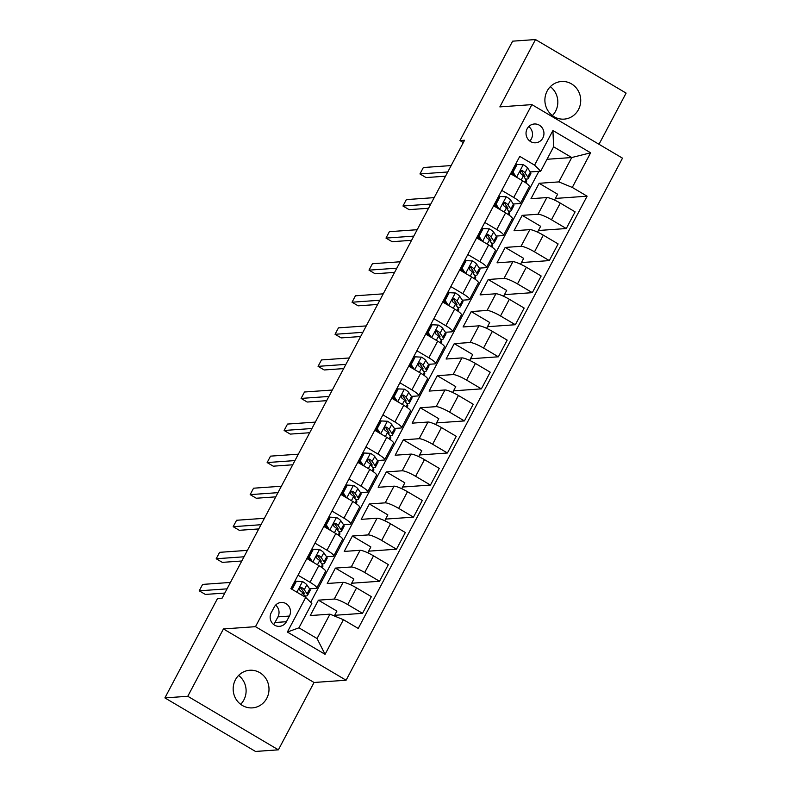 <?xml version="1.0" encoding="UTF-8"?>
<svg xmlns="http://www.w3.org/2000/svg" width="791" height="791" viewBox="0 0 791 791"><rect width="100%" height="100%" fill="white"/><g stroke="black" fill="none" stroke-linecap="round" stroke-linejoin="round"><path stroke-width="1.19" d="M547.135 91.054A18.855 17.916 86 0 0 547.718 110.364A18.855 17.916 86 0 0 564.141 119.125A18.855 17.916 86 0 0 578.478 109.573A18.855 17.916 86 0 0 577.905 90.263A18.855 17.916 86 0 0 561.481 81.503A18.855 17.916 86 0 0 547.135 91.054M552.385 115.565A18.855 17.916 86 0 0 555.589 111.195A18.855 17.916 86 0 0 550.338 86.684M235.411 679.805A18.855 17.916 86 0 0 235.985 699.115A18.855 17.916 86 0 0 252.418 707.876A18.855 17.916 86 0 0 266.755 698.324A18.855 17.916 86 0 0 266.181 679.014A18.855 17.916 86 0 0 249.748 670.254A18.855 17.916 86 0 0 235.411 679.805M240.662 704.316A18.855 17.916 86 0 0 243.865 699.946A18.855 17.916 86 0 0 238.615 675.435M527.152 128.765A9.423 8.958 86 0 0 535.655 142.795A9.423 8.958 86 0 0 542.537 128.369A9.423 8.958 86 0 0 527.152 128.765M529.782 141.025A9.423 8.958 86 0 0 528.754 126.58M599.005 144.278L626.106 93.101L535.507 39.55L512.617 41.172L459.976 140.58L463.338 142.558M346.092 680.22L622.507 158.17L531.898 104.62L255.493 626.67L346.092 680.22L314.047 682.485L223.438 628.944L187.783 696.278L278.383 749.828L314.047 682.485M278.383 749.828L255.493 751.45L164.894 697.899L187.783 696.278M164.894 697.899L217.525 598.49L222.103 598.174L464.554 140.254L459.976 140.58M286.411 621.706L289.397 616.06A9.136 8.681 86 0 0 281.161 602.465A9.136 8.681 86 0 0 274.22 607.092L271.224 612.738A9.136 8.681 86 0 0 279.46 626.334A9.136 8.681 86 0 0 286.411 621.706L274.961 622.517L277.948 616.871A9.136 8.681 86 0 0 275.604 605.145M343.413 619.699L325.081 654.325L287.37 632.039L305.702 597.413L311.842 603.454L298.939 627.827L317.053 638.535L329.956 614.162L343.413 619.699L358.234 628.45L587.1 196.188L555.401 198.432M547.016 159.278L571.735 157.538L553.611 146.819L540.708 171.192L534.578 165.141L519.766 156.391L290.89 588.652L305.702 597.413M534.578 165.141L552.919 130.515L590.62 152.801L572.288 187.437L587.1 196.188M535.507 39.55L499.853 106.894L531.898 104.62M223.438 628.944L255.493 626.67M540.708 171.192L530.277 171.934M501.761 190.394L513.755 197.483A11.786 2.017 27.9 0 1 520.508 203.257A11.786 2.017 27.9 0 1 519.885 203.534L513.3 203.999M484.774 222.459L496.778 229.548A11.786 2.017 27.9 0 1 503.531 235.322A11.786 2.017 27.9 0 1 502.908 235.599L496.313 236.064M467.797 254.534L479.791 261.623A11.786 2.017 27.9 0 1 486.544 267.398A11.786 2.017 27.9 0 1 485.931 267.665L479.336 268.129M450.821 286.599L462.814 293.688A11.786 2.017 27.9 0 1 469.567 299.463A11.786 2.017 27.9 0 1 468.944 299.73L462.359 300.204M433.844 318.664L445.837 325.754A11.786 2.017 27.9 0 1 452.59 331.528A11.786 2.017 27.9 0 1 451.968 331.805L445.382 332.269M416.867 350.729L428.86 357.819A11.786 2.017 27.9 0 1 435.614 363.593A11.786 2.017 27.9 0 1 434.991 363.87L428.406 364.335M399.89 382.795L411.884 389.884A11.786 2.017 27.9 0 1 418.637 395.658A11.786 2.017 27.9 0 1 418.014 395.935L411.419 396.4M382.903 414.87L394.907 421.959A11.786 2.017 27.9 0 1 401.65 427.723A11.786 2.017 27.9 0 1 401.037 428L394.442 428.465M365.926 446.935L377.92 454.024A11.786 2.017 27.9 0 1 384.673 459.798A11.786 2.017 27.9 0 1 384.06 460.065L377.465 460.54M348.95 479L360.943 486.089A11.786 2.017 27.9 0 1 367.696 491.864A11.786 2.017 27.9 0 1 367.073 492.14L360.488 492.605M331.973 511.065L343.966 518.154A11.786 2.017 27.9 0 1 350.72 523.929A11.786 2.017 27.9 0 1 350.097 524.206L343.512 524.67M314.996 543.13L326.99 550.22A11.786 2.017 27.9 0 1 333.743 555.994A11.786 2.017 27.9 0 1 333.12 556.271L326.535 556.735M298.019 575.195L310.013 582.285A11.786 2.017 27.9 0 1 316.766 588.059A11.786 2.017 27.9 0 1 316.143 588.336L309.548 588.801M334.326 615.962L336.907 611.097L318.417 600.171L310.27 615.556L329.956 614.162M318.417 600.171L334.267 599.044A11.786 2.017 27.9 0 1 347.724 604.581L362.535 613.332L334.682 615.299M350.789 584.865L353.884 579.032L335.394 568.096L327.247 583.491L343.086 582.374A11.786 2.017 27.9 0 1 356.553 587.901L371.365 596.661L362.535 613.332M335.394 568.096L351.244 566.979A11.786 2.017 27.9 0 1 364.7 572.506L379.512 581.266L351.659 583.234M367.775 552.8L370.86 546.957L352.381 536.031L344.223 551.426L360.073 550.309A11.786 2.017 27.9 0 1 373.53 555.836L388.341 564.586L379.512 581.266M352.381 536.031L368.22 534.914A11.786 2.017 27.9 0 1 381.677 540.441L396.489 549.201L368.636 551.169M384.752 520.735L387.847 514.892L369.357 503.966L361.21 519.361L377.05 518.234A11.786 2.017 27.9 0 1 390.507 523.771L405.318 532.521L396.489 549.201M369.357 503.966L385.197 502.849A11.786 2.017 27.9 0 1 398.654 508.376L413.466 517.136L385.613 519.104M401.729 488.67L404.824 482.826L386.334 471.901L378.187 487.296L394.027 486.168A11.786 2.017 27.9 0 1 407.484 491.705L422.295 500.456L413.466 517.136M386.334 471.901L402.174 470.783A11.786 2.017 27.9 0 1 415.631 476.311L430.452 485.061L402.589 487.038M418.706 456.605L421.801 450.761L403.311 439.836L395.164 455.22L411.004 454.103A11.786 2.017 27.9 0 1 424.46 459.63L439.282 468.391L430.452 485.061M403.311 439.836L419.151 438.708A11.786 2.017 27.9 0 1 432.618 444.245L447.429 452.996L419.576 454.973M435.683 424.53L438.778 418.696L420.288 407.77L412.141 423.155L427.98 422.038A11.786 2.017 27.9 0 1 441.437 427.565L456.259 436.325L447.429 452.996M420.288 407.77L436.138 406.643A11.786 2.017 27.9 0 1 449.595 412.17L464.406 420.931L436.553 422.898M452.67 392.465L455.754 386.621L437.275 375.695L429.118 391.09L444.967 389.973A11.786 2.017 27.9 0 1 458.424 395.5L473.236 404.25L464.406 420.931M437.275 375.695L453.114 374.578A11.786 2.017 27.9 0 1 466.571 380.105L481.383 388.865L453.53 390.833M469.646 360.399L472.741 354.556L454.252 343.63L446.094 359.025L461.944 357.908A11.786 2.017 27.9 0 1 475.401 363.435L490.212 372.185L481.383 388.865M454.252 343.63L470.091 342.513A11.786 2.017 27.9 0 1 483.548 348.04L498.36 356.8L470.507 358.768M486.623 328.334L489.718 322.491L471.228 311.565L463.081 326.96L478.921 325.833A11.786 2.017 27.9 0 1 492.378 331.37L507.189 340.12L498.36 356.8M471.228 311.565L487.068 310.448A11.786 2.017 27.9 0 1 500.525 315.975L515.346 324.725L487.483 326.703M503.6 296.269L506.695 290.426L488.205 279.5L480.058 294.895L495.898 293.768A11.786 2.017 27.9 0 1 509.355 299.295L524.166 308.055L515.346 324.725M488.205 279.5L504.045 278.373A11.786 2.017 27.9 0 1 517.502 283.91L532.323 292.66L504.47 294.638M520.577 264.204L523.672 258.36L505.182 247.435L497.035 262.82L512.875 261.702A11.786 2.017 27.9 0 1 526.331 267.229L541.153 275.99L532.323 292.66M505.182 247.435L521.022 246.308A11.786 2.017 27.9 0 1 534.489 251.835L549.3 260.595L521.447 262.563M537.554 232.129L540.649 226.295L522.159 215.36L514.012 230.754L529.851 229.637A11.786 2.017 27.9 0 1 543.318 235.164L558.13 243.925L549.3 260.595M522.159 215.36L538.009 214.242A11.786 2.017 27.9 0 1 551.465 219.769L566.277 228.53L538.424 230.497M554.54 200.064L557.625 194.22L539.146 183.294L530.988 198.689L546.838 197.572A11.786 2.017 27.9 0 1 560.295 203.099L575.106 211.85L566.277 228.53M539.146 183.294L558.832 181.9L571.735 157.538L590.62 152.801M310.675 602.307L538.869 171.321M306.839 558.525L318.842 565.614A11.786 2.017 27.9 0 1 325.585 571.389L316.766 588.059M323.826 526.46L335.819 533.549A11.786 2.017 27.9 0 1 342.572 539.324L333.743 555.994M340.802 494.395L352.796 501.484A11.786 2.017 27.9 0 1 359.549 507.258L350.72 523.929M357.779 462.32L369.773 469.409A11.786 2.017 27.9 0 1 376.526 475.183L367.696 491.864M374.756 430.255L386.75 437.344A11.786 2.017 27.9 0 1 393.503 443.118L384.673 459.798M391.733 398.189L403.736 405.279A11.786 2.017 27.9 0 1 410.48 411.053L401.65 427.723M408.72 366.124L420.713 373.214A11.786 2.017 27.9 0 1 427.466 378.988L418.637 395.658M425.696 334.059L437.69 341.148A11.786 2.017 27.9 0 1 444.443 346.923L435.614 363.593M442.673 301.984L454.667 309.073A11.786 2.017 27.9 0 1 461.42 314.848L452.59 331.528M459.65 269.919L471.644 277.008A11.786 2.017 27.9 0 1 478.397 282.783L469.567 299.463M476.627 237.854L488.62 244.943A11.786 2.017 27.9 0 1 495.374 250.717L486.544 267.398M493.604 205.789L505.607 212.878A11.786 2.017 27.9 0 1 512.35 218.652L503.531 235.322M572.288 187.437L558.832 181.9M510.59 173.723L522.584 180.813A11.786 2.017 27.9 0 1 529.337 186.587L520.508 203.257M298.939 627.827L287.37 632.039M317.053 638.535L325.081 654.325M552.919 130.515L553.611 146.819M273.577 624.465A9.136 8.681 86 0 0 274.961 622.517M291.543 589.038L292.304 588.979L296.378 581.286L302.637 581.612A7.811 1.335 27.9 0 1 306.839 584.826L309.667 588.969A22.534 3.856 27.9 0 1 310.082 590.531L307.501 595.405A22.534 3.856 -152.1 0 0 307.086 593.843L304.258 589.7A7.811 1.335 -152.1 0 0 301.776 587.584L300.916 587.357M300.995 588.237A18.707 3.194 27.9 0 1 299.878 587.861M292.304 588.979L292.838 589.799M296.378 581.286L295.191 581.365L291.226 588.85M303.467 594.001A18.707 3.194 27.9 0 0 304.11 593.616A18.707 3.194 27.9 0 0 303.774 592.321L300.946 588.178A3.975 0.682 27.9 0 0 300.461 587.673L301.776 587.584C299.502 587.486 298.958 588.504 300.145 590.659A7.811 1.335 27.9 0 1 302.637 592.775L305.455 596.928A22.534 3.856 27.9 0 1 305.781 597.482M227.037 588.85L199.223 590.818L202.615 584.411L230.438 582.443M304.713 595.831A22.534 3.856 -152.1 0 0 307.501 595.405M224.812 593.062L205.344 594.437L199.223 590.818M313.355 549.221L312.168 549.3L308.095 557.002L309.281 556.913L313.355 549.221L319.613 549.547A7.811 1.335 27.9 0 1 323.826 552.761L326.643 556.904A22.534 3.856 27.9 0 1 327.059 558.466L324.478 563.34A22.534 3.856 -152.1 0 0 324.063 561.778L321.245 557.635A7.811 1.335 -152.1 0 0 318.753 555.519L317.893 555.282M317.972 556.172A18.707 3.194 27.9 0 1 316.855 555.796M309.281 556.913L312.494 561.867M310.468 560.671L308.095 557.002M320.444 561.936A18.707 3.194 27.9 0 0 321.087 561.551A18.707 3.194 27.9 0 0 320.75 560.255L317.923 556.103A3.975 0.682 27.9 0 0 317.438 555.608L318.753 555.519C316.479 555.411 315.935 556.439 317.122 558.594A7.811 1.335 27.9 0 1 319.613 560.71L322.431 564.853A22.534 3.856 27.9 0 1 322.847 566.415L322.145 567.74M244.014 556.785L216.2 558.753L219.601 552.336L247.415 550.368M306.948 558.327A22.534 3.856 -152.1 0 0 309.825 559.662M321.69 563.765A22.534 3.856 -152.1 0 0 324.478 563.34M309.123 558.584A18.707 3.194 27.9 0 1 307.264 557.734M241.789 560.997L222.32 562.371L216.2 558.753M330.341 517.156L329.145 517.235L325.071 524.927L326.258 524.848L330.341 517.156L336.59 517.482A7.811 1.335 27.9 0 1 340.802 520.696L343.62 524.838A22.534 3.856 27.9 0 1 344.036 526.401L341.455 531.275A22.534 3.856 -152.1 0 0 341.04 529.713L338.222 525.57A7.811 1.335 -152.1 0 0 335.74 523.444L334.87 523.217M334.949 524.107A18.707 3.194 27.9 0 1 333.832 523.731M326.258 524.848L329.471 529.792M327.454 528.606L325.071 524.927M337.421 529.871A18.707 3.194 27.9 0 0 338.073 529.476A18.707 3.194 27.9 0 0 337.727 528.18L334.909 524.038A3.975 0.682 27.9 0 0 334.415 523.543L335.74 523.444C333.456 523.345 332.912 524.374 334.109 526.529A7.811 1.335 27.9 0 1 336.59 528.645L339.408 532.788A22.534 3.856 27.9 0 1 339.823 534.35L339.131 535.665M260.99 524.72L233.177 526.687L236.578 520.27L264.392 518.303M323.924 526.252A22.534 3.856 -152.1 0 0 326.802 527.597M338.667 531.7A22.534 3.856 -152.1 0 0 341.455 531.275M326.1 526.519A18.707 3.194 27.9 0 1 324.241 525.659M258.766 528.932L239.307 530.306L233.177 526.687M347.318 485.081L346.122 485.17L342.048 492.862L343.245 492.783L347.318 485.081L353.567 485.417A7.811 1.335 27.9 0 1 357.779 488.63L360.597 492.773A22.534 3.856 27.9 0 1 361.012 494.335L358.432 499.21A22.534 3.856 -152.1 0 0 358.016 497.648L355.199 493.495A7.811 1.335 -152.1 0 0 352.717 491.379L351.847 491.152M351.926 492.042A18.707 3.194 27.9 0 1 350.809 491.656M343.245 492.783L346.448 497.727M344.431 496.54L342.048 492.862M354.408 497.806A18.707 3.194 27.9 0 0 355.05 497.41A18.707 3.194 27.9 0 0 354.704 496.115L351.886 491.972A3.975 0.682 27.9 0 0 351.392 491.478L352.717 491.379C350.433 491.28 349.889 492.309 351.085 494.464A7.811 1.335 27.9 0 1 353.567 496.58L356.395 500.723A22.534 3.856 27.9 0 1 356.8 502.285L356.108 503.6M277.977 492.655L250.164 494.622L253.555 488.205L281.369 486.238M340.911 494.187A22.534 3.856 -152.1 0 0 343.778 495.532M355.653 499.635A22.534 3.856 -152.1 0 0 358.432 499.21M343.076 494.454A18.707 3.194 27.9 0 1 341.218 493.594M275.743 496.857L256.284 498.241L250.164 494.622M364.295 453.016L363.109 453.105L359.025 460.797L360.221 460.718L364.295 453.016L370.554 453.352A7.811 1.335 27.9 0 1 374.756 456.555L377.584 460.698A22.534 3.856 27.9 0 1 377.989 462.26L375.409 467.135A22.534 3.856 -152.1 0 0 375.003 465.573L372.175 461.43A7.811 1.335 -152.1 0 0 369.694 459.314L368.824 459.087M368.903 459.976A18.707 3.194 27.9 0 1 367.785 459.591M360.221 460.718L363.425 465.662M361.408 464.465L359.025 460.797M371.384 465.741A18.707 3.194 27.9 0 0 372.027 465.345A18.707 3.194 27.9 0 0 371.681 464.05L368.863 459.907A3.975 0.682 27.9 0 0 368.379 459.403L369.694 459.314C367.41 459.215 366.866 460.243 368.062 462.389A7.811 1.335 27.9 0 1 370.544 464.515L373.372 468.658A22.534 3.856 27.9 0 1 373.777 470.22L373.085 471.535M294.954 460.58L267.14 462.557L270.532 456.14L298.345 454.172M357.888 462.122A22.534 3.856 -152.1 0 0 360.755 463.467M372.63 467.57A22.534 3.856 -152.1 0 0 375.409 467.135M360.053 462.389A18.707 3.194 27.9 0 1 358.204 461.529M292.719 464.792L273.261 466.176L267.14 462.557M381.272 420.95L380.085 421.039L376.012 428.732L377.198 428.643L381.272 420.95L387.531 421.277A7.811 1.335 27.9 0 1 391.733 424.49L394.561 428.633A22.534 3.856 27.9 0 1 394.976 430.195L392.395 435.07A22.534 3.856 -152.1 0 0 391.98 433.508L389.152 429.365A7.811 1.335 -152.1 0 0 386.67 427.249L385.81 427.021M385.889 427.901A18.707 3.194 27.9 0 1 384.772 427.526M377.198 428.643L380.402 433.597M378.385 432.4L376.012 428.732M388.361 433.666A18.707 3.194 27.9 0 0 389.004 433.28A18.707 3.194 27.9 0 0 388.668 431.985L385.84 427.842A3.975 0.682 27.9 0 0 385.355 427.338L386.67 427.249C384.396 427.15 383.853 428.168 385.039 430.324A7.811 1.335 27.9 0 1 387.521 432.44L390.349 436.592A22.534 3.856 27.9 0 1 390.764 438.155L390.062 439.47M311.931 428.514L284.117 430.482L287.509 424.075L315.322 422.107M374.865 430.057A22.534 3.856 -152.1 0 0 377.732 431.402M389.607 435.505A22.534 3.856 -152.1 0 0 392.395 435.07M377.04 430.314A18.707 3.194 27.9 0 1 375.181 429.464M309.706 432.726L290.238 434.101L284.117 430.482M398.249 388.885L397.062 388.964L392.989 396.667L394.175 396.578L398.249 388.885L404.508 389.212A7.811 1.335 27.9 0 1 408.72 392.425L411.538 396.568A22.534 3.856 27.9 0 1 411.953 398.13L409.372 403.005A22.534 3.856 -152.1 0 0 408.957 401.442L406.129 397.3A7.811 1.335 -152.1 0 0 403.647 395.184L402.787 394.956M402.866 395.836A18.707 3.194 27.9 0 1 401.749 395.46M394.175 396.578L397.389 401.531M395.362 400.335L392.989 396.667M405.338 401.601A18.707 3.194 27.9 0 0 405.981 401.215A18.707 3.194 27.9 0 0 405.645 399.92L402.817 395.777A3.975 0.682 27.9 0 0 402.332 395.273L403.647 395.184C401.373 395.075 400.829 396.103 402.016 398.259A7.811 1.335 27.9 0 1 404.508 400.375L407.325 404.517A22.534 3.856 27.9 0 1 407.741 406.08L407.039 407.405M328.908 396.449L301.094 398.417L304.495 392.01L332.309 390.032M391.842 397.992A22.534 3.856 -152.1 0 0 394.719 399.326M406.584 403.43A22.534 3.856 -152.1 0 0 409.372 403.005M394.017 398.249A18.707 3.194 27.9 0 1 392.158 397.398M326.683 400.661L307.215 402.036L301.094 398.417M415.226 356.82L414.039 356.899L409.965 364.602L411.152 364.513L415.226 356.82L421.484 357.146A7.811 1.335 27.9 0 1 425.696 360.36L428.514 364.503A22.534 3.856 27.9 0 1 428.93 366.065L426.349 370.939A22.534 3.856 -152.1 0 0 425.934 369.377L423.116 365.234A7.811 1.335 -152.1 0 0 420.624 363.109L419.764 362.881M419.843 363.771A18.707 3.194 27.9 0 1 418.726 363.395M411.152 364.513L414.365 369.456M412.348 368.27L409.965 364.602M422.315 369.535A18.707 3.194 27.9 0 0 422.967 369.15A18.707 3.194 27.9 0 0 422.621 367.845L419.794 363.702A3.975 0.682 27.9 0 0 419.309 363.207L420.624 363.109C418.35 363.01 417.806 364.038 419.003 366.193A7.811 1.335 27.9 0 1 421.484 368.309L424.302 372.452A22.534 3.856 27.9 0 1 424.718 374.014L424.016 375.33M345.885 364.384L318.071 366.352L321.472 359.935L349.286 357.967M408.818 365.926A22.534 3.856 -152.1 0 0 411.696 367.261M423.561 371.365A22.534 3.856 -152.1 0 0 426.349 370.939M410.994 366.184A18.707 3.194 27.9 0 1 409.135 365.323M343.66 368.596L324.191 369.97L318.071 366.352M432.212 324.745L431.016 324.834L426.942 332.527L428.129 332.447L432.212 324.745L438.461 325.081A7.811 1.335 27.9 0 1 442.673 328.295L445.491 332.438A22.534 3.856 27.9 0 1 445.906 334L443.326 338.874A22.534 3.856 -152.1 0 0 442.911 337.312L440.093 333.169A7.811 1.335 -152.1 0 0 437.611 331.043L436.741 330.816M436.82 331.706A18.707 3.194 27.9 0 1 435.703 331.33M428.129 332.447L431.342 337.391M429.325 336.205L426.942 332.527M439.292 337.47A18.707 3.194 27.9 0 0 439.944 337.075A18.707 3.194 27.9 0 0 439.598 335.78L436.78 331.637A3.975 0.682 27.9 0 0 436.286 331.142L437.611 331.043C435.327 330.945 434.783 331.973 435.979 334.128A7.811 1.335 27.9 0 1 438.461 336.244L441.279 340.387A22.534 3.856 27.9 0 1 441.694 341.949L441.002 343.264M362.871 332.319L335.048 334.286L338.449 327.87L366.263 325.902M425.795 333.851A22.534 3.856 -152.1 0 0 428.673 335.196M440.547 339.299A22.534 3.856 -152.1 0 0 443.326 338.874M427.971 334.118A18.707 3.194 27.9 0 1 426.112 333.258M360.637 336.521L341.178 337.905L335.048 334.286M449.189 292.68L447.993 292.769L443.919 300.461L445.115 300.382L449.189 292.68L455.438 293.016A7.811 1.335 27.9 0 1 459.65 296.22L462.478 300.372A22.534 3.856 27.9 0 1 462.883 301.925L460.303 306.799A22.534 3.856 -152.1 0 0 459.887 305.247L457.069 301.094A7.811 1.335 -152.1 0 0 454.588 298.978L453.718 298.751M453.797 299.641A18.707 3.194 27.9 0 1 452.679 299.255M445.115 300.382L448.319 305.326M446.302 304.13L443.919 300.461M456.278 305.405A18.707 3.194 27.9 0 0 456.921 305.01A18.707 3.194 27.9 0 0 456.575 303.714L453.757 299.571A3.975 0.682 27.9 0 0 453.273 299.077L454.588 298.978C452.304 298.879 451.76 299.908 452.956 302.053A7.811 1.335 27.9 0 1 455.438 304.179L458.266 308.322A22.534 3.856 27.9 0 1 458.671 309.884L457.979 311.199M379.848 300.254L352.035 302.221L355.426 295.804L383.24 293.837M442.782 301.786A22.534 3.856 -152.1 0 0 445.649 303.131M457.524 307.234A22.534 3.856 -152.1 0 0 460.303 306.799M444.947 302.053A18.707 3.194 27.9 0 1 443.089 301.193M377.614 304.456L358.155 305.84L352.035 302.221M466.166 260.615L464.979 260.704L460.896 268.396L462.092 268.307L466.166 260.615L472.425 260.941A7.811 1.335 27.9 0 1 476.627 264.154L479.455 268.297A22.534 3.856 27.9 0 1 479.86 269.86L477.28 274.734A22.534 3.856 -152.1 0 0 476.874 273.172L474.046 269.029A7.811 1.335 -152.1 0 0 471.565 266.913L470.694 266.686M470.783 267.566A18.707 3.194 27.9 0 1 469.656 267.19M462.092 268.307L465.296 273.261M463.279 272.064L460.896 268.396M473.255 273.34A18.707 3.194 27.9 0 0 473.898 272.944A18.707 3.194 27.9 0 0 473.552 271.649L470.734 267.506A3.975 0.682 27.9 0 0 470.25 267.002L471.565 266.913C469.281 266.814 468.737 267.842 469.933 269.988A7.811 1.335 27.9 0 1 472.415 272.114L475.243 276.257A22.534 3.856 27.9 0 1 475.658 277.819L474.956 279.134M396.825 268.179L369.011 270.146L372.403 263.739L400.216 261.772M459.759 269.721A22.534 3.856 -152.1 0 0 462.626 271.066M474.501 275.169A22.534 3.856 -152.1 0 0 477.28 274.734M461.924 269.978A18.707 3.194 27.9 0 1 460.075 269.128M394.59 272.391L375.132 273.765L369.011 270.146M483.143 228.55L481.956 228.629L477.883 236.331L479.069 236.242L483.143 228.55L489.402 228.876A7.811 1.335 27.9 0 1 493.604 232.089L496.432 236.232A22.534 3.856 27.9 0 1 496.847 237.794L494.266 242.669A22.534 3.856 -152.1 0 0 493.851 241.107L491.023 236.964A7.811 1.335 -152.1 0 0 488.541 234.848L487.681 234.62M487.76 235.5A18.707 3.194 27.9 0 1 486.643 235.125M479.069 236.242L482.273 241.196M480.256 239.999L477.883 236.331M490.232 241.265A18.707 3.194 27.9 0 0 490.875 240.879A18.707 3.194 27.9 0 0 490.539 239.584L487.711 235.441A3.975 0.682 27.9 0 0 487.226 234.937L488.541 234.848C486.267 234.749 485.723 235.767 486.91 237.923A7.811 1.335 27.9 0 1 489.402 240.039L492.22 244.182A22.534 3.856 27.9 0 1 492.635 245.744L491.933 247.069M413.802 236.114L385.988 238.081L389.38 231.674L417.193 229.706M476.736 237.656A22.534 3.856 -152.1 0 0 479.603 239.001M491.478 243.094A22.534 3.856 -152.1 0 0 494.266 242.669M478.911 237.913A18.707 3.194 27.9 0 1 477.052 237.063M411.577 240.326L392.109 241.7L385.988 238.081M500.12 196.484L498.933 196.564L494.859 204.266L496.046 204.177L500.12 196.484L506.378 196.811A7.811 1.335 27.9 0 1 510.59 200.024L513.408 204.167A22.534 3.856 27.9 0 1 513.824 205.729L511.243 210.604A22.534 3.856 -152.1 0 0 510.828 209.042L508.01 204.899A7.811 1.335 -152.1 0 0 505.518 202.783L504.658 202.545M504.737 203.435A18.707 3.194 27.9 0 1 503.62 203.06M496.046 204.177L499.259 209.131M497.232 207.934L494.859 204.266M507.209 209.2A18.707 3.194 27.9 0 0 507.852 208.814A18.707 3.194 27.9 0 0 507.515 207.519L504.688 203.366A3.975 0.682 27.9 0 0 504.203 202.872L505.518 202.783C503.244 202.674 502.7 203.702 503.887 205.858A7.811 1.335 27.9 0 1 506.378 207.974L509.196 212.117A22.534 3.856 27.9 0 1 509.612 213.679L508.91 215.004M430.779 204.048L402.965 206.016L406.366 199.599L434.18 197.631M493.713 205.591A22.534 3.856 -152.1 0 0 496.59 206.926M508.455 211.029A22.534 3.856 -152.1 0 0 511.243 210.604M495.888 205.848A18.707 3.194 27.9 0 1 494.029 204.988M428.554 208.26L409.085 209.635L402.965 206.016M517.106 164.419L515.91 164.498L511.836 172.191L513.023 172.112L517.106 164.419L523.355 164.746A7.811 1.335 27.9 0 1 527.567 167.959L530.385 172.102A22.534 3.856 27.9 0 1 530.801 173.664L528.22 178.539A22.534 3.856 -152.1 0 0 527.805 176.976L524.987 172.834A7.811 1.335 -152.1 0 0 522.495 170.708L521.635 170.48M521.714 171.37A18.707 3.194 27.9 0 1 520.597 170.994M513.023 172.112L516.236 177.055M514.219 175.869L511.836 172.191M524.186 177.135A18.707 3.194 27.9 0 0 524.838 176.739A18.707 3.194 27.9 0 0 524.492 175.444L521.674 171.301A3.975 0.682 27.9 0 0 521.18 170.807L522.495 170.708C520.221 170.609 519.677 171.637 520.873 173.793A7.811 1.335 27.9 0 1 523.355 175.909L526.173 180.051A22.534 3.856 27.9 0 1 526.588 181.614L525.896 182.929M447.755 171.983L419.942 173.951L423.343 167.534L451.157 165.566M510.689 173.516A22.534 3.856 -152.1 0 0 513.567 174.86M525.432 178.964A22.534 3.856 -152.1 0 0 528.22 178.539M512.865 173.783A18.707 3.194 27.9 0 1 511.006 172.922M445.531 176.185L426.062 177.57L419.942 173.951M343.086 582.374L334.267 599.044M360.073 550.309L351.244 566.979M377.05 518.234L368.22 534.914M394.027 486.168L385.197 502.849M411.004 454.103L402.174 470.783M427.98 422.038L419.151 438.708M444.967 389.973L436.138 406.643M461.944 357.908L453.114 374.578M478.921 325.833L470.091 342.513M495.898 293.768L487.068 310.448M512.875 261.702L504.045 278.373M529.851 229.637L521.022 246.308M546.838 197.572L538.009 214.242M356.553 587.901L347.724 604.581M318.842 565.614L310.013 582.285M335.819 533.549L326.99 550.22M373.53 555.836L364.7 572.506M352.796 501.484L343.966 518.154M390.507 523.771L381.677 540.441M369.773 469.409L360.943 486.089M407.484 491.705L398.654 508.376M386.75 437.344L377.92 454.024M424.46 459.63L415.631 476.311M403.736 405.279L394.907 421.959M441.437 427.565L432.618 444.245M420.713 373.214L411.884 389.884M458.424 395.5L449.595 412.17M437.69 341.148L428.86 357.819M475.401 363.435L466.571 380.105M454.667 309.073L445.837 325.754M492.378 331.37L483.548 348.04M471.644 277.008L462.814 293.688M509.355 299.295L500.525 315.975M488.62 244.943L479.791 261.623M526.331 267.229L517.502 283.91M505.607 212.878L496.778 229.548M543.318 235.164L534.489 251.835M522.584 180.813L513.755 197.483M560.295 203.099L551.465 219.769M277.948 616.871L289.397 616.06M302.478 581.603L296.872 592.192M309.667 588.969L307.086 593.843M302.637 592.775L301.5 594.921M306.839 584.826L304.258 589.7M319.455 549.537L312.831 562.065M322.431 564.853L321.235 567.117M326.643 556.904L324.063 561.778M319.613 560.71L317.448 564.794M323.826 552.761L321.245 557.635M336.432 517.472L329.807 530M339.408 532.788L338.212 535.052M343.62 524.838L341.04 529.713M336.59 528.645L334.425 532.729M340.802 520.696L338.222 525.57M353.419 485.407L346.784 497.925M356.395 500.723L355.199 502.977M360.597 492.773L358.016 497.648M353.567 496.58L351.412 500.663M357.779 488.63L355.199 493.495M370.396 453.342L363.761 465.859M373.372 468.658L372.175 470.912M377.584 460.698L375.003 465.573M370.544 464.515L368.388 468.588M374.756 456.555L372.175 461.43M387.372 421.267L380.738 433.794M390.349 436.592L389.152 438.847M394.561 428.633L391.98 433.508M387.521 432.44L385.365 436.523M391.733 424.49L389.152 429.365M404.349 389.202L397.725 401.729M407.325 404.517L406.129 406.782M411.538 396.568L408.957 401.442M404.508 400.375L402.342 404.458M408.72 392.425L406.129 397.3M421.326 357.137L414.702 369.664M424.302 372.452L423.106 374.716M428.514 364.503L425.934 369.377M421.484 368.309L419.319 372.393M425.696 360.36L423.116 365.234M438.303 325.071L431.678 337.589M441.279 340.387L440.093 342.641M445.491 332.438L442.911 337.312M438.461 336.244L436.296 340.328M442.673 328.295L440.093 333.169M455.29 293.006L448.655 305.524M458.266 308.322L457.069 310.576M462.478 300.372L459.887 305.247M455.438 304.179L453.283 308.263M459.65 296.22L457.069 301.094M472.267 260.941L465.632 273.459M475.243 276.257L474.046 278.511M479.455 268.297L476.874 273.172M472.415 272.114L470.259 276.188M476.627 264.154L474.046 269.029M489.243 228.866L482.609 241.393M492.22 244.182L491.023 246.446M496.432 236.232L493.851 241.107M489.402 240.039L487.236 244.122M493.604 232.089L491.023 236.964M506.22 196.801L499.596 209.328M509.196 212.117L508 214.381M513.408 204.167L510.828 209.042M506.378 207.974L504.213 212.057M510.59 200.024L508.01 204.899M523.197 164.736L516.572 177.253M526.173 180.051L524.977 182.306M530.385 172.102L527.805 176.976M523.355 175.909L521.19 179.992M527.567 167.959L524.987 172.834"/></g></svg>
